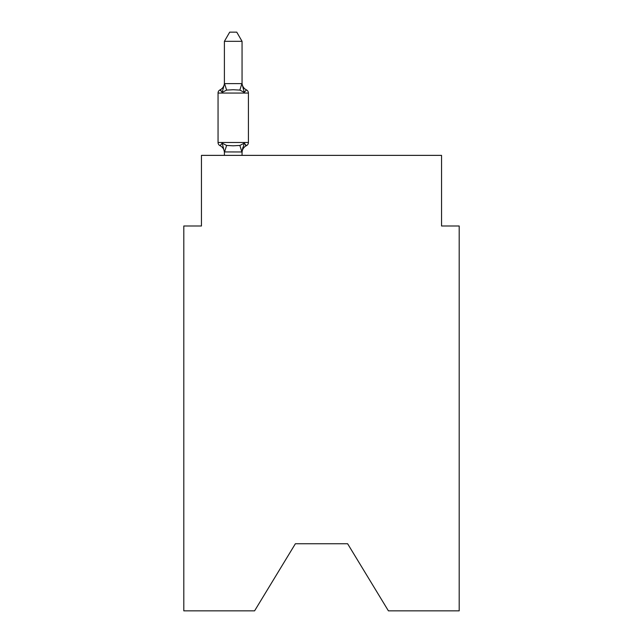 <?xml version="1.0" encoding="UTF-8"?>
<svg xmlns="http://www.w3.org/2000/svg" width="643" height="643" viewBox="0 0 643 643"><rect width="100%" height="100%" fill="white"/><g stroke="black" fill="none" stroke-linecap="round" stroke-linejoin="round"><path stroke-width="0.96" d="M347.63 543.761L388.412 610.85L459.198 610.85L459.198 225.99L441.548 225.99L441.548 155.373L201.452 155.373L201.452 225.99L183.802 225.99L183.802 610.85L254.588 610.85L295.37 543.761L347.63 543.761L295.37 543.761M246.43 145.664L244.26 143.18L246.43 145.664L244.26 143.18L246.43 145.664L244.26 143.18L246.43 145.664L244.26 143.18L246.43 145.664L244.26 143.18L246.43 145.664L244.26 143.18L246.43 145.664L244.26 143.18L246.43 145.664L244.26 143.18L246.43 145.664L244.26 143.18L246.43 145.664L244.26 143.18L246.43 145.664L244.26 143.18L246.43 145.664L244.26 143.18L246.43 145.664L244.26 143.18L246.43 145.664L244.26 143.18L246.43 145.664L244.26 143.18L246.43 145.664L244.26 143.18L246.43 145.664L244.26 143.18L246.43 145.664L244.26 143.18L246.43 145.664L244.26 143.18L246.43 145.664L244.26 143.18L246.43 145.664L244.26 143.18L241.913 151.965L224.399 151.925L222.197 143.18L220.035 145.664A3.528 3.528 0 0 1 218.049 142.489A3.528 3.528 0 0 0 220.035 145.664L222.197 143.18L220.035 145.664A3.528 3.528 0 0 1 218.049 142.489A3.528 3.528 0 0 0 220.035 145.664L222.197 143.18L220.035 145.664A3.528 3.528 0 0 1 218.049 142.489A3.528 3.528 0 0 0 220.035 145.664L222.197 143.18L220.035 145.664A3.528 3.528 0 0 1 218.049 142.489A3.528 3.528 0 0 0 220.035 145.664L222.197 143.18L220.035 145.664A3.528 3.528 0 0 1 218.049 142.489A3.528 3.528 0 0 0 220.035 145.664L222.197 143.18L220.035 145.664A3.528 3.528 0 0 1 218.049 142.489A3.528 3.528 0 0 0 220.035 145.664L222.197 143.18L220.035 145.664A3.528 3.528 0 0 1 218.049 142.489A3.528 3.528 0 0 0 220.035 145.664L222.197 143.18L220.035 145.664A3.528 3.528 0 0 1 218.049 142.489A3.528 3.528 0 0 0 220.035 145.664L222.197 143.18L220.035 145.664A3.528 3.528 0 0 1 218.049 142.489A3.528 3.528 0 0 0 220.035 145.664L222.197 143.18L220.035 145.664A3.528 3.528 0 0 1 218.049 142.489A3.528 3.528 0 0 0 220.035 145.664L222.197 143.18L220.035 145.664A3.528 3.528 0 0 1 218.049 142.489A3.528 3.528 0 0 0 220.035 145.664L222.197 143.18L220.035 145.664A3.528 3.528 0 0 1 218.049 142.489A3.528 3.528 0 0 0 220.035 145.664L222.197 143.18L220.035 145.664A3.528 3.528 0 0 1 218.049 142.489A3.528 3.528 0 0 0 220.035 145.664L222.197 143.18L220.035 145.664A3.528 3.528 0 0 1 218.049 142.489A3.528 3.528 0 0 0 220.035 145.664L222.197 143.18L220.035 145.664A3.528 3.528 0 0 1 218.049 142.489A3.528 3.528 0 0 0 220.035 145.664L222.197 143.18L220.035 145.664A3.528 3.528 0 0 1 218.049 142.489A3.528 3.528 0 0 0 220.035 145.664L222.197 143.18L220.035 145.664A3.528 3.528 0 0 1 218.049 142.489A3.528 3.528 0 0 0 220.035 145.664L222.197 143.18L220.035 145.664A3.528 3.528 0 0 1 218.049 142.489A3.528 3.528 0 0 0 220.035 145.664L222.197 143.18L220.035 145.664A3.528 3.528 0 0 1 218.049 142.489A3.528 3.528 0 0 0 220.035 145.664L222.197 143.18L220.035 145.664A3.528 3.528 0 0 1 218.049 142.489A3.528 3.528 0 0 0 220.035 145.664L222.197 143.18L220.035 145.664A3.528 3.528 0 0 1 218.049 142.489A3.528 3.528 0 0 0 220.035 145.664L222.197 143.18L220.035 145.664A3.528 3.528 0 0 1 218.049 142.489A3.528 3.528 0 0 0 220.035 145.664L222.197 143.18L220.035 145.664A3.528 3.528 0 0 1 218.049 142.489A3.528 3.528 0 0 0 220.035 145.664L222.197 143.18L220.035 145.664A3.528 3.528 0 0 1 218.049 142.489A3.528 3.528 0 0 0 220.035 145.664L222.197 143.18L220.035 145.664A3.528 3.528 0 0 1 218.049 142.489A3.528 3.528 0 0 0 220.035 145.664L222.197 143.18L220.035 145.664A3.528 3.528 0 0 1 218.049 142.489A3.528 3.528 0 0 0 220.035 145.664L222.197 143.18L220.035 145.664A3.528 3.528 0 0 1 218.049 142.489A3.528 3.528 0 0 0 220.035 145.664L222.197 143.18L220.035 145.664A3.528 3.528 0 0 1 218.049 142.489A3.528 3.528 0 0 0 220.035 145.664L222.197 143.18L220.035 145.664A3.528 3.528 0 0 1 218.049 142.489A3.528 3.528 0 0 0 220.035 145.664L222.197 143.18L220.035 145.664A3.528 3.528 0 0 1 218.049 142.489A3.528 3.528 0 0 0 220.035 145.664L222.197 143.18L220.035 145.664A3.528 3.528 0 0 1 218.049 142.489A3.528 3.528 0 0 0 220.035 145.664L222.197 143.18L220.035 145.664A3.528 3.528 0 0 1 218.049 142.489A3.528 3.528 0 0 0 220.035 145.664L222.197 143.18L220.035 145.664A3.528 3.528 0 0 1 218.049 142.489A3.528 3.528 0 0 0 220.035 145.664L222.197 143.18L220.035 145.664A3.528 3.528 0 0 1 218.049 142.489A3.528 3.528 0 0 0 220.035 145.664L222.197 143.18L220.035 145.664A3.528 3.528 0 0 1 218.049 142.489A3.528 3.528 0 0 0 220.035 145.664L222.197 143.18L220.035 145.664A3.528 3.528 0 0 1 218.049 142.489A3.528 3.528 0 0 0 220.035 145.664L222.197 143.18L220.035 145.664A3.528 3.528 0 0 1 218.049 142.489A3.528 3.528 0 0 0 220.035 145.664L222.197 143.18L220.035 145.664A3.528 3.528 0 0 1 218.049 142.489A3.528 3.528 0 0 0 220.035 145.664L222.197 143.18L220.035 145.664A3.528 3.528 0 0 1 218.049 142.489A3.528 3.528 0 0 0 220.035 145.664L222.197 143.18L220.035 145.664A3.528 3.528 0 0 1 218.049 142.489A3.528 3.528 0 0 0 220.035 145.664L222.197 143.18L220.035 145.664A3.528 3.528 0 0 1 218.049 142.489A3.528 3.528 0 0 0 220.035 145.664L222.197 143.18L220.035 145.664A3.528 3.528 0 0 1 218.049 142.489A3.528 3.528 0 0 0 220.035 145.664L222.197 143.18L220.035 145.664A3.528 3.528 0 0 1 218.049 142.489A3.528 3.528 0 0 0 220.035 145.664L222.197 143.18L226.609 145.447L233.232 145.8L239.855 145.447L244.26 143.18L246.43 145.664A3.528 3.528 0 0 0 248.415 142.489A3.528 3.528 0 0 1 246.43 145.664L245.417 145.181L246.43 145.664A3.528 3.528 0 0 0 248.415 142.489A3.528 3.528 0 0 1 246.43 145.664A3.528 3.528 0 0 0 248.415 142.489A3.528 3.528 0 0 1 246.43 145.664L245.417 145.181L246.43 145.664A3.528 3.528 0 0 0 248.415 142.489A3.528 3.528 0 0 1 246.43 145.664A3.528 3.528 0 0 0 248.415 142.489A3.528 3.528 0 0 1 246.43 145.664L245.417 145.181L246.43 145.664A3.528 3.528 0 0 0 248.415 142.489A3.528 3.528 0 0 1 246.43 145.664A3.528 3.528 0 0 0 248.415 142.489A3.528 3.528 0 0 1 246.43 145.664L245.417 145.181L246.43 145.664A3.528 3.528 0 0 0 248.415 142.489A3.528 3.528 0 0 1 246.43 145.664A3.528 3.528 0 0 0 248.415 142.489A3.528 3.528 0 0 1 246.43 145.664L245.417 145.181L246.43 145.664A3.528 3.528 0 0 0 248.415 142.489A3.528 3.528 0 0 1 246.43 145.664A3.528 3.528 0 0 0 248.415 142.489A3.528 3.528 0 0 1 246.43 145.664L245.417 145.181L246.43 145.664A3.528 3.528 0 0 0 248.415 142.489A3.528 3.528 0 0 1 246.43 145.664A3.528 3.528 0 0 0 248.415 142.489A3.528 3.528 0 0 1 246.43 145.664L245.417 145.181L246.43 145.664A3.528 3.528 0 0 0 248.415 142.489A3.528 3.528 0 0 1 246.43 145.664A3.528 3.528 0 0 0 248.415 142.489A3.528 3.528 0 0 1 246.43 145.664L245.417 145.181L246.43 145.664A3.528 3.528 0 0 0 248.415 142.489A3.528 3.528 0 0 1 246.43 145.664A3.528 3.528 0 0 0 248.415 142.489A3.528 3.528 0 0 1 246.43 145.664L245.417 145.181L246.43 145.664A3.528 3.528 0 0 0 248.415 142.489A3.528 3.528 0 0 1 246.43 145.664A3.528 3.528 0 0 0 248.415 142.489A3.528 3.528 0 0 1 246.43 145.664L245.417 145.181L246.43 145.664A3.528 3.528 0 0 0 248.415 142.489A3.528 3.528 0 0 1 246.43 145.664A3.528 3.528 0 0 0 248.415 142.489A3.528 3.528 0 0 1 246.43 145.664L245.417 145.181L246.43 145.664A3.528 3.528 0 0 0 248.415 142.489A3.528 3.528 0 0 1 246.43 145.664A3.528 3.528 0 0 0 248.415 142.489A3.528 3.528 0 0 1 246.43 145.664L245.417 145.181L246.43 145.664A3.528 3.528 0 0 0 248.415 142.489A3.528 3.528 0 0 1 246.43 145.664A3.528 3.528 0 0 0 248.415 142.489A3.528 3.528 0 0 1 246.43 145.664L245.417 145.181L246.43 145.664A3.528 3.528 0 0 0 248.415 142.489A3.528 3.528 0 0 1 246.43 145.664A3.528 3.528 0 0 0 248.415 142.489A3.528 3.528 0 0 1 246.43 145.664L245.417 145.181L246.43 145.664A3.528 3.528 0 0 0 248.415 142.489A3.528 3.528 0 0 1 246.43 145.664A3.528 3.528 0 0 0 248.415 142.489A3.528 3.528 0 0 1 246.43 145.664L245.417 145.181L246.43 145.664A3.528 3.528 0 0 0 248.415 142.489A3.528 3.528 0 0 1 246.43 145.664A3.528 3.528 0 0 0 248.415 142.489A3.528 3.528 0 0 1 246.43 145.664L245.417 145.181L246.43 145.664A3.528 3.528 0 0 0 248.415 142.489A3.528 3.528 0 0 1 246.43 145.664A3.528 3.528 0 0 0 248.415 142.489A3.528 3.528 0 0 1 246.43 145.664L245.417 145.181L246.43 145.664A3.528 3.528 0 0 0 248.415 142.489A3.528 3.528 0 0 1 246.43 145.664A3.528 3.528 0 0 0 248.415 142.489A3.528 3.528 0 0 1 246.43 145.664L245.417 145.181L246.43 145.664A3.528 3.528 0 0 0 248.415 142.489A3.528 3.528 0 0 1 246.43 145.664A3.528 3.528 0 0 0 248.415 142.489A3.528 3.528 0 0 1 246.43 145.664L245.417 145.181L246.43 145.664A3.528 3.528 0 0 0 248.415 142.489A3.528 3.528 0 0 1 246.43 145.664A3.528 3.528 0 0 0 248.415 142.489A3.528 3.528 0 0 1 246.43 145.664L245.417 145.181L246.43 145.664A3.528 3.528 0 0 0 248.415 142.489A3.528 3.528 0 0 1 246.43 145.664A3.528 3.528 0 0 0 248.415 142.489A3.528 3.528 0 0 1 246.43 145.664L245.417 145.181L246.43 145.664A3.528 3.528 0 0 0 248.415 142.489A3.528 3.528 0 0 1 246.43 145.664A3.528 3.528 0 0 0 248.415 142.489A3.528 3.528 0 0 1 246.43 145.664L244.26 143.18L246.43 145.664A7.764 7.764 0 0 0 242.057 152.648M242.057 41.329L224.399 41.329L229.704 32.15L236.753 32.15L242.057 41.329L242.057 83.936L244.26 92.367L246.43 89.883L244.26 92.367L246.43 89.883L244.26 92.367L239.855 90.092L233.232 89.739L226.609 90.092L222.197 92.367L220.035 89.883A3.528 3.528 0 0 0 218.049 93.058A3.528 3.528 0 0 1 220.035 89.883L221.039 90.366L220.035 89.883A3.528 3.528 0 0 0 218.049 93.058A3.528 3.528 0 0 1 220.035 89.883A3.528 3.528 0 0 0 218.049 93.058A3.528 3.528 0 0 1 220.035 89.883L221.039 90.366L220.035 89.883A3.528 3.528 0 0 0 218.049 93.058A3.528 3.528 0 0 1 220.035 89.883A3.528 3.528 0 0 0 218.049 93.058A3.528 3.528 0 0 1 220.035 89.883L221.039 90.366L220.035 89.883A3.528 3.528 0 0 0 218.049 93.058A3.528 3.528 0 0 1 220.035 89.883A3.528 3.528 0 0 0 218.049 93.058A3.528 3.528 0 0 1 220.035 89.883L221.039 90.366L220.035 89.883A3.528 3.528 0 0 0 218.049 93.058A3.528 3.528 0 0 1 220.035 89.883A3.528 3.528 0 0 0 218.049 93.058A3.528 3.528 0 0 1 220.035 89.883L221.039 90.366L220.035 89.883A3.528 3.528 0 0 0 218.049 93.058A3.528 3.528 0 0 1 220.035 89.883A3.528 3.528 0 0 0 218.049 93.058A3.528 3.528 0 0 1 220.035 89.883L221.039 90.366L220.035 89.883A3.528 3.528 0 0 0 218.049 93.058A3.528 3.528 0 0 1 220.035 89.883A3.528 3.528 0 0 0 218.049 93.058A3.528 3.528 0 0 1 220.035 89.883L221.039 90.366L220.035 89.883A3.528 3.528 0 0 0 218.049 93.058A3.528 3.528 0 0 1 220.035 89.883A3.528 3.528 0 0 0 218.049 93.058A3.528 3.528 0 0 1 220.035 89.883L221.039 90.366L220.035 89.883A3.528 3.528 0 0 0 218.049 93.058A3.528 3.528 0 0 1 220.035 89.883A3.528 3.528 0 0 0 218.049 93.058A3.528 3.528 0 0 1 220.035 89.883L221.039 90.366L220.035 89.883A3.528 3.528 0 0 0 218.049 93.058A3.528 3.528 0 0 1 220.035 89.883A3.528 3.528 0 0 0 218.049 93.058A3.528 3.528 0 0 1 220.035 89.883L221.039 90.366L220.035 89.883A3.528 3.528 0 0 0 218.049 93.058A3.528 3.528 0 0 1 220.035 89.883A3.528 3.528 0 0 0 218.049 93.058A3.528 3.528 0 0 1 220.035 89.883L221.039 90.366L220.035 89.883A3.528 3.528 0 0 0 218.049 93.058A3.528 3.528 0 0 1 220.035 89.883A3.528 3.528 0 0 0 218.049 93.058A3.528 3.528 0 0 1 220.035 89.883L221.039 90.366L220.035 89.883A3.528 3.528 0 0 0 218.049 93.058A3.528 3.528 0 0 1 220.035 89.883A3.528 3.528 0 0 0 218.049 93.058A3.528 3.528 0 0 1 220.035 89.883L221.039 90.366L220.035 89.883A3.528 3.528 0 0 0 218.049 93.058A3.528 3.528 0 0 1 220.035 89.883A3.528 3.528 0 0 0 218.049 93.058A3.528 3.528 0 0 1 220.035 89.883L221.039 90.366L220.035 89.883A3.528 3.528 0 0 0 218.049 93.058A3.528 3.528 0 0 1 220.035 89.883A3.528 3.528 0 0 0 218.049 93.058A3.528 3.528 0 0 1 220.035 89.883L221.039 90.366L220.035 89.883A3.528 3.528 0 0 0 218.049 93.058A3.528 3.528 0 0 1 220.035 89.883A3.528 3.528 0 0 0 218.049 93.058A3.528 3.528 0 0 1 220.035 89.883L221.039 90.366L220.035 89.883A3.528 3.528 0 0 0 218.049 93.058A3.528 3.528 0 0 1 220.035 89.883A3.528 3.528 0 0 0 218.049 93.058A3.528 3.528 0 0 1 220.035 89.883L221.039 90.366L220.035 89.883A3.528 3.528 0 0 0 218.049 93.058A3.528 3.528 0 0 1 220.035 89.883A3.528 3.528 0 0 0 218.049 93.058A3.528 3.528 0 0 1 220.035 89.883L221.039 90.366L220.035 89.883A3.528 3.528 0 0 0 218.049 93.058A3.528 3.528 0 0 1 220.035 89.883A3.528 3.528 0 0 0 218.049 93.058A3.528 3.528 0 0 1 220.035 89.883L221.039 90.366L220.035 89.883A3.528 3.528 0 0 0 218.049 93.058A3.528 3.528 0 0 1 220.035 89.883A3.528 3.528 0 0 0 218.049 93.058A3.528 3.528 0 0 1 220.035 89.883L221.039 90.366L220.035 89.883A3.528 3.528 0 0 0 218.049 93.058A3.528 3.528 0 0 1 220.035 89.883A3.528 3.528 0 0 0 218.049 93.058A3.528 3.528 0 0 1 220.035 89.883L221.039 90.366L220.035 89.883A3.528 3.528 0 0 0 218.049 93.058A3.528 3.528 0 0 1 220.035 89.883A3.528 3.528 0 0 0 218.049 93.058A3.528 3.528 0 0 1 220.035 89.883L222.197 92.367L220.035 89.883A7.764 7.764 0 0 0 224.399 82.899M242.057 83.936L242.057 82.899L242.057 83.936M242.057 151.603L242.885 147.448M224.399 41.329L224.399 83.936L222.197 92.367L220.035 89.883M244.26 92.367L246.43 89.883A3.528 3.528 0 0 1 248.415 93.058L248.415 142.489L248.415 93.058L248.415 142.489L248.415 93.058L248.415 142.489L248.415 93.058L248.415 142.489L248.415 93.058L248.415 142.489L248.415 93.058L248.415 142.489L248.415 93.058L248.415 142.489L248.415 93.058L248.415 142.489L248.415 93.058L248.415 142.489L248.415 93.058L248.415 142.489L248.415 93.058L248.415 142.489L248.415 93.058L248.415 142.489L248.415 93.058L248.415 142.489L248.415 93.058L248.415 142.489L248.415 93.058L248.415 142.489L248.415 93.058L248.415 142.489L248.415 93.058L248.415 142.489L248.415 93.058L248.415 142.489L248.415 93.058L248.415 142.489L248.415 93.058L248.415 142.489L248.415 93.058L248.415 142.489L248.415 93.058L248.415 142.489L248.415 93.058L248.415 142.489L248.415 93.058L248.415 142.489L248.415 93.058L248.415 142.489L248.415 93.058L248.415 142.489L248.415 93.058L248.415 142.489L248.415 93.058L248.415 142.489L248.415 93.058L248.415 142.489L248.415 93.058L248.415 142.489L248.415 93.058L248.415 142.489L248.415 93.058L248.415 142.489L248.415 93.058L248.415 142.489L248.415 93.058L218.049 93.058L218.049 142.489L248.415 142.489M224.399 152.648L224.399 151.603L224.399 152.648A7.764 7.764 0 0 0 220.035 145.664M224.399 83.622L242.057 83.622M242.057 155.373L242.057 151.925M224.399 155.373L224.399 151.925M242.057 82.899A7.764 7.764 0 0 0 246.43 89.883M226.609 145.447L224.544 151.965M239.855 145.447L241.913 151.965M224.544 83.574L226.609 90.092M241.913 83.574L239.855 90.092"/></g></svg>
